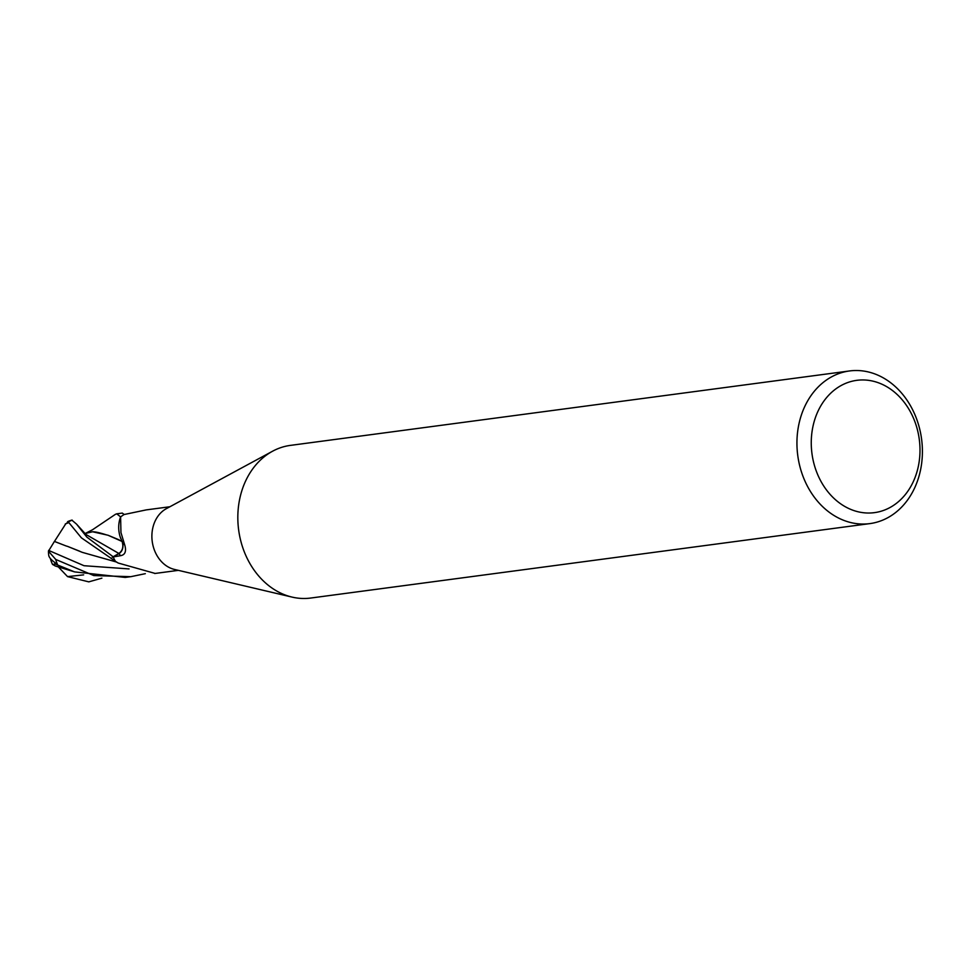 <?xml version="1.0" encoding="UTF-8"?>
<svg xmlns="http://www.w3.org/2000/svg" width="969" height="969" viewBox="0 0 969 969"><rect width="100%" height="100%" fill="white"/><g stroke="black" fill="none" stroke-linecap="round" stroke-linejoin="round"><path stroke-width="1.45" d="M869.835 523.611L310.722 598.043A76.999 62.452 -97.6 0 1 292.02 597.086L174.468 569.433A32.086 26.018 -97.6 0 1 152.714 528.335A32.086 26.018 -97.6 0 1 166.377 508.652L272.604 451.203A76.999 62.452 -97.6 0 1 290.397 445.389L849.51 370.957A76.999 62.452 -97.6 0 1 920.417 470.546A76.999 62.452 -97.6 0 1 869.835 523.611A76.999 62.452 -97.6 0 1 798.928 424.022A76.999 62.452 -97.6 0 1 849.51 370.957M120.192 536.814L122.07 541.453A25.521 20.7 -97.6 0 1 120.447 517.301A468.112 62.101 -176 0 1 120.616 517.482L120.955 532.562L124.88 545.486C126.479 551.543 125.001 554.946 120.459 555.709L113.228 556.933L118.957 553.626A9.23 7.486 82.4 0 0 122.094 541.429A470.789 62.452 -176 0 1 124.589 544.905M116.534 562.081A25.521 20.7 -97.6 0 1 116.147 561.863A25.521 20.7 -97.6 0 1 115.723 561.62A4.336 3.513 82.4 0 0 115.444 561.354A32.086 26.018 -97.6 0 1 113.228 556.933M115.444 561.354L118.17 563.025L155.149 573.442M292.02 597.086A76.999 62.452 -97.6 0 1 239.815 498.454A76.999 62.452 -97.6 0 1 272.604 451.203M918.273 466.646A66.74 54.131 -97.6 0 1 852.03 509.9A66.74 54.131 -97.6 0 1 812.979 426.336A66.74 54.131 -97.6 0 1 879.222 383.082A66.74 54.131 -97.6 0 1 918.273 466.646M120.64 516.986A32.086 26.018 -97.6 0 1 124.141 514.515L146.258 509.888L169.902 506.751M115.723 561.62A468.112 350.814 89.6 0 1 116.583 562.105M101.89 578.154L88.809 581.86L67.551 576.616L58.152 566.732M81.396 537.831L115.432 561.317A32.086 26.018 -97.6 0 1 113.167 556.775L86.847 537.105L76.563 524.144L71.839 520.123A32.086 32.086 0 0 0 67.878 521.528A27.786 2.217 96.9 0 1 68.302 521.916L81.396 537.831M145.326 573.672L130.791 576.688L93.787 575.562L55.742 559.452L48.45 551.191L54.421 541.441L65.504 545.729M54.434 541.477L65.771 523.781A30.499 24.734 -97.6 0 1 67.43 522.921A30.499 24.734 -97.6 0 1 67.576 522.848A30.499 24.734 -97.6 0 1 67.697 522.8L68.327 521.94A32.086 26.018 -97.6 0 1 72.251 520.159M55.354 565.993L52.52 564.418L55.33 564.079A30.499 24.734 -97.6 0 1 54.7 562.456M122.07 541.453L108.019 535.239L119.187 539.878M122.009 541.271C123.753 546.564 122.712 550.634 118.884 553.469L112.234 557.308M124.286 514.491L122.215 513.098M116.401 562.008L82.28 552.354L67.782 546.468L79.833 551.264M67.782 546.468L65.892 545.886M85.308 533.483L92.564 531.775L108.019 535.239M85.236 533.483L92.503 529.764L115.444 514.309L116.74 513.824L120.677 516.962M55.33 564.079L74.589 571.892L125.219 577.427L129.919 576.797M48.45 551.191A32.086 32.086 0 0 0 48.765 555.467A27.786 7.219 23.2 0 0 57.292 564.297M65.771 523.781L68.387 522.775M67.018 523.115A27.786 2.217 96.9 0 1 67.878 521.528M54.385 541.392L65.492 545.729M92.564 531.775C95.204 531.702 99.904 532.768 106.699 534.949M118.957 553.626A467.857 62.064 -176 0 1 120.459 555.709M48.62 550.404L84.024 565.714L129.083 568.924M67.551 576.616L83.661 574.859M76.563 524.144L85.89 534.428L118.884 553.469M57.413 564.358A32.086 26.018 -97.6 0 1 55.742 559.452M154.725 573.503L178.369 570.353M116.147 561.863L118.17 563.025M67.43 522.921A30.972 30.972 0 0 0 65.25 524.035M50.4 558.519A30.972 30.972 0 0 0 52.52 564.418M74.589 571.892L55.112 565.932M84.315 533.144L85.381 533.483M122.324 513.086L116.74 513.824"/></g></svg>
